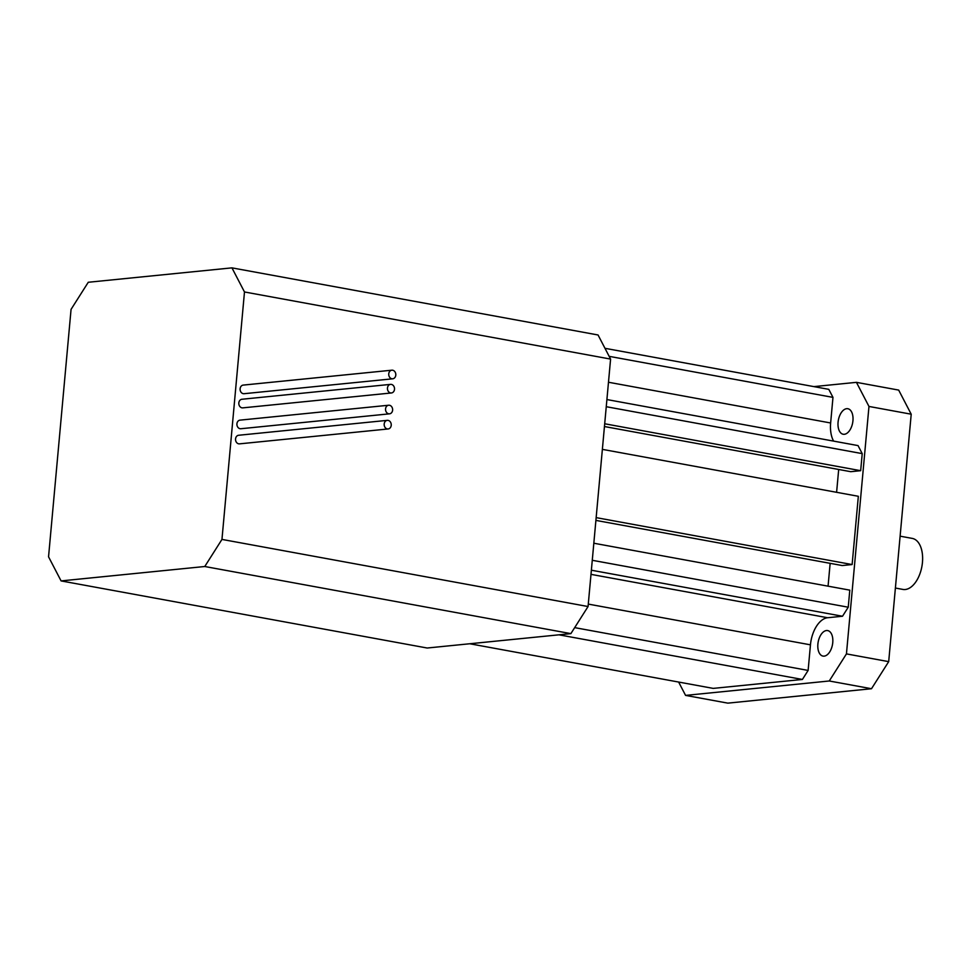 <?xml version="1.0" encoding="UTF-8"?>
<svg xmlns="http://www.w3.org/2000/svg" width="971" height="971" viewBox="0 0 971 971"><rect width="100%" height="100%" fill="white"/><g stroke="black" fill="none" stroke-linecap="round" stroke-linejoin="round"><path stroke-width="1.46" d="M388.752 373.847A4.321 3.532 84.3 0 0 392.709 378.799A4.321 3.532 84.3 0 0 395.792 375.146A4.321 3.532 84.3 0 0 391.847 370.194A4.321 3.532 84.3 0 0 388.752 373.847M391.847 370.194L243.199 385.099A4.321 3.532 84.3 0 0 240.116 388.752A4.321 3.532 84.3 0 0 244.073 393.704L392.709 378.799M387.465 388.024A4.321 3.532 84.3 0 0 391.422 392.964A4.321 3.532 84.3 0 0 394.505 389.31A4.321 3.532 84.3 0 0 390.548 384.37A4.321 3.532 84.3 0 0 387.465 388.024M390.548 384.37L241.913 399.263A4.321 3.532 84.3 0 0 238.83 402.916A4.321 3.532 84.3 0 0 242.774 407.869L391.422 392.964M384.188 424.011A4.321 3.532 84.3 0 0 388.145 428.964A4.321 3.532 84.3 0 0 391.228 425.298A4.321 3.532 84.3 0 0 387.283 420.358A4.321 3.532 84.3 0 0 384.188 424.011M387.283 420.358L238.635 435.263A4.321 3.532 84.3 0 0 235.552 438.916A4.321 3.532 84.3 0 0 239.497 443.856L388.145 428.964M385.56 408.888A4.321 3.532 84.3 0 0 389.517 413.828A4.321 3.532 84.3 0 0 392.612 410.175A4.321 3.532 84.3 0 0 388.655 405.235A4.321 3.532 84.3 0 0 385.56 408.888M388.655 405.235L240.019 420.14A4.321 3.532 84.3 0 0 236.924 423.793A4.321 3.532 84.3 0 0 240.881 428.733L389.517 413.828M900.105 536.174L912.267 538.407A25.938 14.541 100.4 0 1 922.45 562.415A25.938 14.541 100.4 0 1 902.909 589.421L895.383 588.038M852.939 420.746A12.963 7.27 -79.6 0 0 847.841 408.73A12.963 7.27 -79.6 0 0 838.07 422.239A12.963 7.27 -79.6 0 0 843.168 434.243A12.963 7.27 -79.6 0 0 852.939 420.746M832.754 642.596A12.963 7.27 -79.6 0 0 827.656 630.58A12.963 7.27 -79.6 0 0 817.885 644.089A12.963 7.27 -79.6 0 0 822.983 656.093A12.963 7.27 -79.6 0 0 832.754 642.596M204.772 566.506L221.958 539.415L244.486 291.968L610.589 359.088L588.062 606.535L570.875 633.626L427.191 648.021L61.088 580.913L204.772 566.506L570.875 633.626M221.958 539.415L588.062 606.535M813.892 386.616L856.434 382.343L898.673 390.087L911.211 414.204L888.696 661.639L871.497 688.73L727.813 703.138L685.575 695.394L678.632 682.055M593.827 543.226L849.795 590.15L848.241 607.215L842.512 616.245L827.644 617.738A25.938 14.541 -79.6 0 0 810.457 644.829L808.127 670.427L802.398 679.457L713.212 688.39L469.733 643.761M609.157 356.345L832.972 397.382L828.797 389.347L604.982 348.31M832.972 397.382L830.642 422.98A25.938 14.541 -79.6 0 0 833.604 441.113M606.244 406.703L862.224 453.627L858.036 445.592L606.899 399.554M862.224 453.627L860.67 470.692L604.702 423.769M860.67 470.692L850.754 471.688L604.448 426.536M838.689 469.479L836.601 492.309M596.158 517.628L852.125 564.552L858.34 496.29L602.372 449.367M852.125 564.552L842.209 565.547L595.903 520.395M830.144 563.338L828.069 586.168M848.241 607.215L592.274 560.291M842.512 616.245L591.375 570.208M808.127 670.427L574.674 627.63M802.398 679.457L558.92 634.816M856.434 382.343L868.972 406.448L846.445 653.896L829.258 680.987L685.575 695.394M871.497 688.73L829.258 680.987M911.211 414.204L868.972 406.448M888.696 661.639L846.445 653.896M244.486 291.968L231.948 267.862L555.813 327.227L598.051 334.983L610.589 359.088M231.948 267.862L88.264 282.27L71.065 309.361L48.55 556.808L61.088 580.913M830.642 422.98L608.477 382.246M827.644 617.738L590.987 574.359M810.457 644.829L588.28 604.096"/></g></svg>
